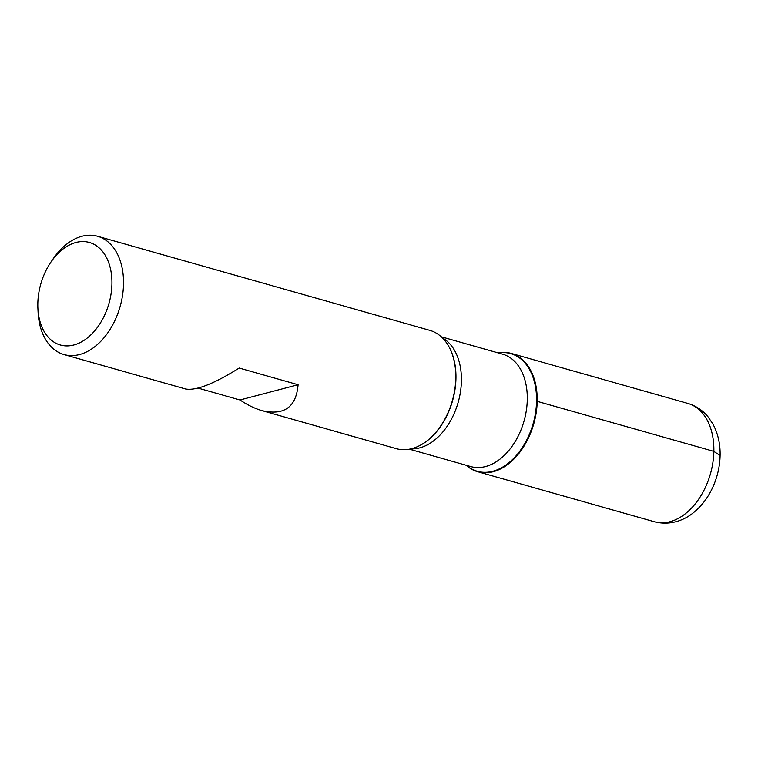 <?xml version="1.0" encoding="UTF-8"?>
<svg xmlns="http://www.w3.org/2000/svg" width="758" height="758" viewBox="0 0 758 758"><rect width="100%" height="100%" fill="white"/><g stroke="black" fill="none" stroke-linecap="round" stroke-linejoin="round"><path stroke-width="1.14" d="M198.065 388.105L239.973 399.968C247.601 405.056 254.925 408.609 261.927 410.609L396.282 448.66A61.483 40.894 -74.2 0 0 418.909 445.96A61.483 40.894 -74.2 0 0 447.646 344.511A61.483 40.894 -74.2 0 0 429.786 330.355L97.517 236.259A61.483 40.894 105.8 0 1 123.516 284.203A61.483 40.894 105.8 0 1 64.013 354.564A61.483 40.894 105.8 0 1 38.099 312.343L37.9 308.411A53.278 35.446 -74.2 0 0 75.62 344.464A53.278 35.446 -74.2 0 0 111.928 284.032A53.278 35.446 -74.2 0 0 91.045 243.005A53.278 35.446 -74.2 0 0 51.08 261.861A53.278 35.446 -74.2 0 0 37.9 308.411M51.08 261.861L53.316 258.62A61.483 40.894 105.8 0 1 97.517 236.259M261.927 410.609C284.127 415.81 296.189 407.179 298.093 384.732L239.206 368.056C213.908 383.88 196.028 390.863 185.568 388.987L64.013 354.564M537.204 401.352A61.483 40.894 105.8 0 1 511.536 461.3A61.483 40.894 105.8 0 1 466.246 465.279A61.483 40.894 -74.2 0 0 477.701 471.713A61.483 40.894 -74.2 0 0 533.803 423.703A61.483 40.894 -74.2 0 0 511.205 353.408A61.483 40.894 -74.2 0 0 498.072 352.887A61.483 40.894 105.8 0 1 537.204 401.352L713.865 451.38L720.1 455.558M298.093 384.732L239.973 399.968M419.098 445.875A61.152 40.676 -74.2 0 0 419.288 445.78A61.152 40.676 -74.2 0 0 447.864 344.871A61.152 40.676 -74.2 0 0 447.76 344.691M498.357 352.963A61.152 40.676 105.8 0 1 536.56 401.295A61.152 40.676 105.8 0 1 511.356 460.627A61.152 40.676 105.8 0 1 466.53 465.355M409.405 449.181L470.765 466.558A58.404 38.857 -74.2 0 0 524.062 420.946A58.404 38.857 -74.2 0 0 502.592 354.166L441.241 336.789M442.359 337.85A58.404 38.857 105.8 0 1 458.192 402.29A58.404 38.857 105.8 0 1 410.921 448.869M477.701 471.713L654.362 521.741A61.483 40.894 -74.2 0 0 710.464 473.731A61.483 40.894 -74.2 0 0 687.866 403.436L511.205 353.408M654.362 521.741C671.683 526.185 686.284 519.059 694.65 511.669C701.302 506.022 706.769 499.067 711.051 490.796C716.111 480.97 719.067 470.547 719.91 459.528C720.886 446.424 718.546 434.59 712.899 424.006L708.076 416.881C702.657 410.296 695.92 405.814 687.866 403.436"/></g></svg>
